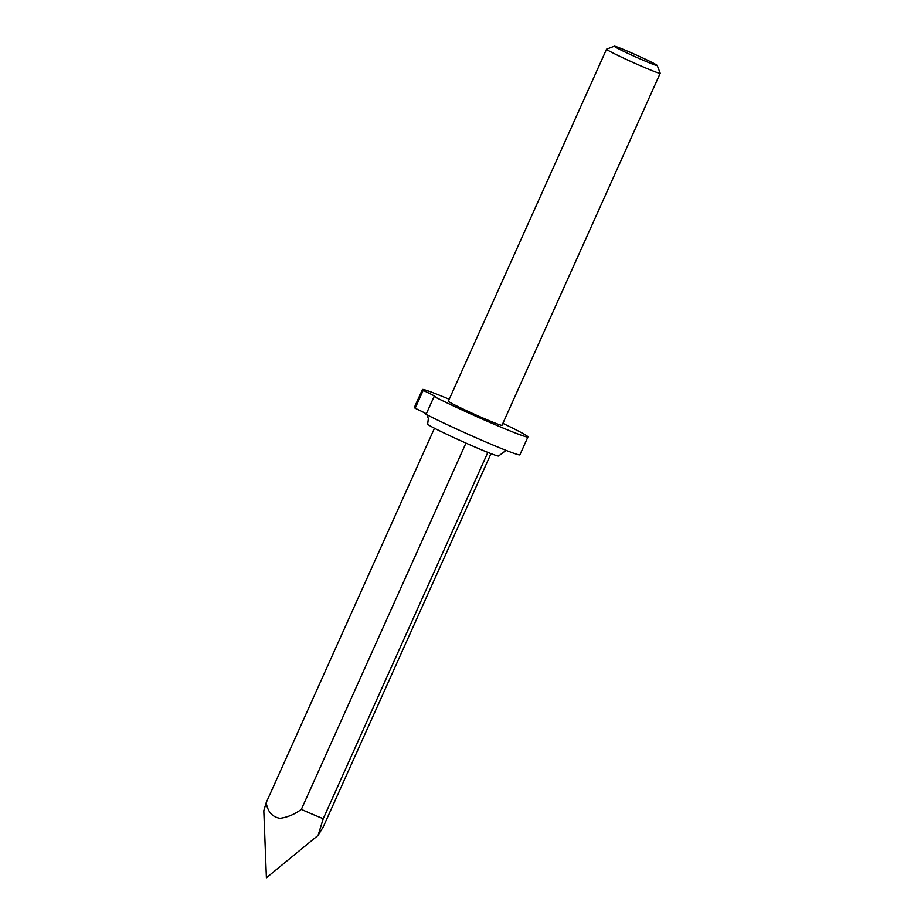 <?xml version="1.0" encoding="UTF-8"?>
<svg xmlns="http://www.w3.org/2000/svg" width="924" height="924" viewBox="0 0 924 924"><rect width="100%" height="100%" fill="white"/><g stroke="black" fill="none" stroke-linecap="round" stroke-linejoin="round"><path stroke-width="1.39" d="M506.075 450.381L498.637 455.994A38.924 1.652 -155.8 0 1 487.849 452.425L323.227 818.71A38.924 1.652 -155.8 0 1 313.144 814.541A38.924 1.652 -155.8 0 1 301.339 809.401L465.962 443.104A38.924 1.652 -155.8 0 1 427.639 424.081L428.366 418.584L426.888 414.795M323.227 818.71L318.099 835.354L323.238 826.922L490.991 453.649M502.875 423.354A57.842 2.46 -155.8 0 1 527.939 436.948A57.842 2.46 -155.8 0 1 496.916 425.444A57.842 2.46 -155.8 0 1 434.095 396.5A20.582 0.878 24.2 0 0 435.285 396.719A20.582 0.878 24.2 0 0 423.18 390.378A57.842 2.46 -155.8 0 1 422.418 389.524A57.842 2.46 -155.8 0 1 449.226 399.249M527.939 436.948L519.912 454.816A57.842 2.46 -155.8 0 1 488.888 443.312A57.842 2.46 -155.8 0 1 426.068 414.368L434.095 396.5M423.18 390.378L415.153 408.246A57.842 2.46 -155.8 0 1 414.391 407.392L422.418 389.524M657.241 65.477L660.198 73.227A29.406 1.247 -155.8 0 1 660.198 73.296A29.406 1.247 -155.8 0 1 644.432 67.44A29.406 1.247 -155.8 0 1 606.548 49.18A29.406 1.247 -155.8 0 1 606.594 49.145L614.356 46.2A23.527 1.005 24.2 0 0 644.629 60.845A23.527 1.005 24.2 0 0 657.241 65.477A23.527 1.005 24.2 0 0 626.946 50.912A23.527 1.005 24.2 0 0 614.356 46.2M660.198 73.296L502.009 425.294A29.406 1.247 -155.8 0 1 486.232 419.438A29.406 1.247 -155.8 0 1 448.359 401.178L606.548 49.18M415.153 408.246A20.582 0.878 -155.8 0 1 426.299 413.837M318.099 835.365L266.401 877.8L263.802 810.729L266.193 802.656C267.717 811.838 272.326 817.059 280.03 818.329C287.48 817.324 294.583 814.356 301.339 809.401M266.193 802.656L434.465 428.251M487.849 452.425A38.924 1.652 -155.8 0 1 477.766 448.244A38.924 1.652 -155.8 0 1 465.962 443.104"/></g></svg>
